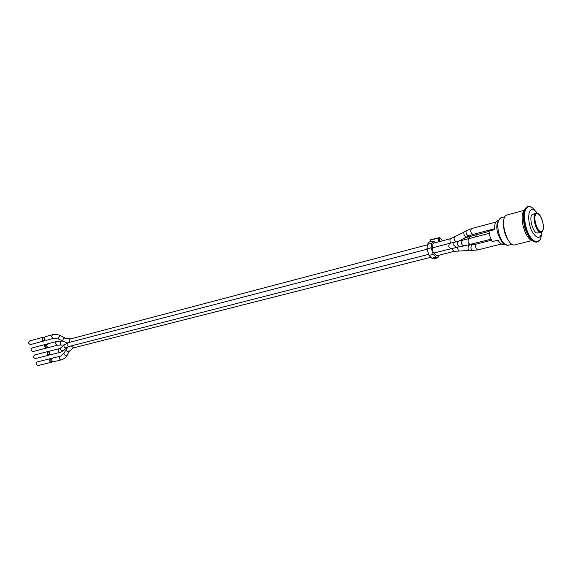 <?xml version="1.0" encoding="UTF-8"?>
<svg xmlns="http://www.w3.org/2000/svg" width="572" height="572" viewBox="0 0 572 572"><rect width="100%" height="100%" fill="white"/><g stroke="black" fill="none" stroke-linecap="round" stroke-linejoin="round"><path stroke-width="0.86" d="M433.247 254.354L431.174 247.783L426.941 248.884L429.014 255.434L433.247 254.354L436.15 257.157L431.917 258.222L433.612 258.88L437.837 257.815L436.15 257.157M426.941 248.884L427.52 244.351L431.746 243.236L431.174 247.783M431.746 243.236L433.076 241.041L428.857 242.156L427.52 244.351M431.917 258.222L429.014 255.434M433.076 241.041L435.721 242.614M439.246 255.133L437.837 257.815M434.091 243.043L433.512 242.878L432.983 243.758L432.26 249.528L433.09 252.152L436.758 255.705L437.43 255.97L437.88 255.477M430.73 239.854L430.072 240.34M430.065 241.842L430.351 240.018L439.804 237.895L439.117 237.473L438.309 241.935M498.162 220.377L497.611 220.527C495.352 221.407 494.401 224.438 494.737 229.615L488.91 231.138L490.018 236.665L492.163 241.627L498.005 240.147C499.978 243.407 501.923 244.866 503.818 244.523L504.368 244.387M506.821 237.952L506.828 237.595M537.365 213.363C535.156 210.174 533.111 208.994 531.245 209.817C527.563 211.547 527.956 223.473 532.017 231.381C537.072 239.382 540.418 239.425 542.063 231.517M503.753 220.613C502.867 228.257 504.668 235.214 509.144 241.47M532.096 240.562L514.886 244.816C507.257 247.597 498.991 218.061 506.585 215.122L524.267 210.281M524.045 210.925C518.933 215.694 524.81 238.417 531.588 240.104M536.164 213.327L532.618 214.314C528.099 216.159 533.268 234.627 537.83 232.933L541.026 232.132C546.51 231.252 541.384 211.433 536.164 213.327L535.807 213.463C531.302 215.308 536.486 233.819 541.026 232.132M48.806 347.44L48.656 347.49C46.468 346.761 46.146 345.538 47.691 343.829L56.578 341.477L61.383 341.048C59.795 342.12 59.681 343.393 61.047 344.873L61.175 344.88M46.504 347.426L46.404 347.454C44.909 346.961 44.688 346.132 45.746 344.966L46.782 344.694M33.226 351.501L33.076 351.551C30.895 350.843 30.581 349.642 32.132 347.955L45.588 344.387L46.79 344.673M47.455 347.197L46.554 348.041C44.359 347.311 44.037 346.096 45.588 344.387M53.818 361.676L53.632 361.74C51.466 360.975 51.165 359.752 52.738 358.065L60.839 356.027L64.093 352.974M51.501 361.633L51.38 361.668C49.9 361.154 49.7 360.317 50.772 359.173L51.816 358.916M38.174 365.494L37.988 365.558C35.829 364.814 35.535 363.606 37.108 361.94L50.629 358.587L51.823 358.894M52.438 361.425L51.516 362.255C49.349 361.497 49.049 360.274 50.629 358.587M46.296 340.311L46.168 340.354C43.965 339.639 43.629 338.424 45.167 336.701L52.696 334.641C54.676 333.912 57.336 334.277 60.661 335.728M43.994 340.304L43.908 340.34C42.407 339.854 42.178 339.024 43.222 337.852L44.258 337.566L43.064 337.273L29.63 340.941C28.099 342.649 28.421 343.843 30.616 344.537L30.752 344.494M44.959 340.075L44.065 340.919C41.863 340.211 41.527 338.996 43.064 337.273M51.316 354.561L51.151 354.619C48.97 353.875 48.656 352.652 50.222 350.951L59.116 348.67L61.326 347.519M49.006 354.533L48.892 354.568C47.404 354.061 47.19 353.231 48.255 352.073L49.299 351.809M35.7 358.501L35.535 358.558C33.362 357.829 33.054 356.628 34.62 354.955L48.112 351.494L49.306 351.787M48.892 354.568L49.936 354.304L49.035 355.155C46.854 354.404 46.546 353.189 48.112 351.494M494.666 228.593L488.91 231.138M469.426 238.503L469.39 236.672L464.843 238.002L464.836 239.654M466.244 237.144L459.03 240.934C456.535 243.422 456.899 245.388 460.138 246.825L460.238 246.804M464.185 231.753L463.978 231.867C463.47 234.549 464.435 236.3 466.866 237.108L469.026 235.964M472.05 244.687L469.633 244.752C467.846 246.489 467.574 248.491 468.826 250.743L469.011 250.743M442.699 240.776L439.804 237.895L439.518 241.613M505.012 216.681L500.579 217.939C497.404 220.499 496.925 226.026 499.142 234.52C501.737 241.899 504.761 245.481 508.229 245.274L512.154 244.301M541.362 234.885C540.383 246.689 530.458 242.478 526.261 227.956C523.423 217.06 523.923 210.01 527.763 206.821C530.001 205.834 532.461 207.15 535.127 210.753M530.029 206.571L527.527 206.771C523.666 209.974 523.158 217.067 526.011 228.028C529.307 237.537 533.075 242.185 537.308 241.963L538.938 241.012M539.753 240.054L536.708 242.113C532.468 242.335 528.7 237.687 525.403 228.185C522.551 217.224 523.058 210.138 526.926 206.928L528.142 206.528L531.209 207.014M527.849 206.621L528.392 206.578M537.501 241.799L537.001 242.028M524.724 209.559C522.736 213.978 522.865 220.199 525.11 228.199C527.155 234.513 529.736 238.774 532.847 240.969M535.22 241.813L535.835 241.777M523.344 218.933L524.81 227.906L527.091 233.44M530.887 238.159L531.524 238.553M531.073 237.973L530.308 237.344M536.45 213.835C540.69 211.476 546.024 228.964 541.798 231.331C537.587 233.927 532.11 216.059 536.45 213.835M57.7 345.123L57.55 345.173C55.355 344.43 55.026 343.2 56.578 341.477M458.487 250.743L457.214 247.183M454.49 251.251L454.347 251.301C453.367 251.251 452.681 250.25 452.295 248.298M73.516 347.833L71.343 345.874M430.902 257.25L73.352 347.89L69.048 351.465C67.224 351.644 66.238 350.943 66.073 349.37L66.259 349.027M69.455 351.172L66.867 355.405C65.051 355.584 64.064 354.89 63.907 353.317L67.796 346.911M61.397 359.824L61.218 359.888C59.13 359.245 58.773 358.029 60.139 356.242L60.317 356.184M455.998 241.849C454.225 240.219 453.667 238.696 454.325 237.266L454.518 237.165M450.736 243.071C449.749 241.105 449.692 239.654 450.557 238.717L463.685 232.303M70.134 342.17C69.233 340.819 69.326 339.747 70.413 338.953L427.47 244.795M63.456 341.513L63.192 341.37C62.541 340.176 62.927 339.067 64.35 338.045L70.556 338.91M59.102 339.239L58.837 339.103C58.323 337.044 59.016 335.964 60.925 335.864L65.015 337.988M53.832 338.281L53.704 338.324C51.494 337.602 51.158 336.379 52.696 334.641M456.57 247.297L453.939 245.459C453.546 243.636 453.975 242.485 455.226 242.013L458.143 241.384M450.736 248.67L448.741 246.696L449.242 243.457L455.226 242.013M69.219 346.403L69.055 346.46C66.852 345.688 66.531 344.437 68.089 342.7L426.905 249.27M428.228 254.454L69.055 346.46L66.559 347.747C64.436 347.833 63.621 346.875 64.135 344.873L64.5 344.516M66.781 347.633L63.335 350.75C61.376 350.908 60.532 350.021 60.804 348.098L64.135 344.873L68.089 342.7M60.224 352.316L60.06 352.373C58.458 352.223 57.865 351.229 58.265 349.392L59.116 348.67M475.561 236.908L476.312 234.749L488.938 231.445M464.371 245.903L464.042 246.003C460.968 244.523 460.582 242.549 462.891 240.097L468.711 238.688C467.481 241.091 467.982 243.043 470.227 244.551L470.37 244.494M473.065 234.391L469.126 235.921C466.68 235.113 465.694 233.376 466.166 230.702L466.366 230.595M492.306 229.358L472.937 234.441C470.713 232.954 470.205 231.017 471.407 228.621L463.978 231.867M472.329 250.665L472.136 250.665C470.642 248.949 470.556 246.982 471.886 244.744L476.111 244.158C475.089 246.689 475.632 248.613 477.742 249.928L477.892 249.871M439.618 237.566L430.516 239.768L429.786 241.913M439.775 237.723L442.821 240.74M508.229 245.274L504.218 244.28C502.974 244.101 501 240.905 498.283 234.677C495.595 226.934 496.539 221.285 501.108 217.732M527.541 206.692C522.908 209.366 522.093 216.552 525.096 228.242C528.371 237.745 532.239 242.371 536.708 242.113M464.714 238.302L463.191 238.746M62.684 341.112L61.383 341.048M63.985 345.009L57.55 345.173L48.656 347.49M47.44 347.183L46.404 347.454M46.554 348.041L33.076 351.551M469.019 245.016L468.268 245.038M468.454 250.507L454.347 251.301L436.801 255.748M53.632 361.74L61.218 359.888C61.183 360.288 66.116 357.979 67.281 355.112M52.424 361.418L51.38 361.668M51.516 362.255L37.988 365.558M450.672 238.674L433.09 243.307M46.168 340.354L53.704 338.324L58.837 339.103L63.192 341.37L67.553 342.857M44.945 340.061L43.908 340.34M44.065 340.919L30.616 344.537M459.244 246.754L433.948 252.988M449.242 243.457L432.475 247.819M51.151 354.619L60.06 352.373L63.592 350.607M49.035 355.155L35.535 358.558M469.39 236.672L476.312 234.749M462.805 240.111L459.03 240.934M490.969 239.246L460.138 246.825M489.21 233.355L468.711 238.688M495.767 222.115L471.407 228.621M501.401 244.008L477.742 249.928L468.826 250.743M491.419 240.24L476.254 244.101"/></g></svg>

